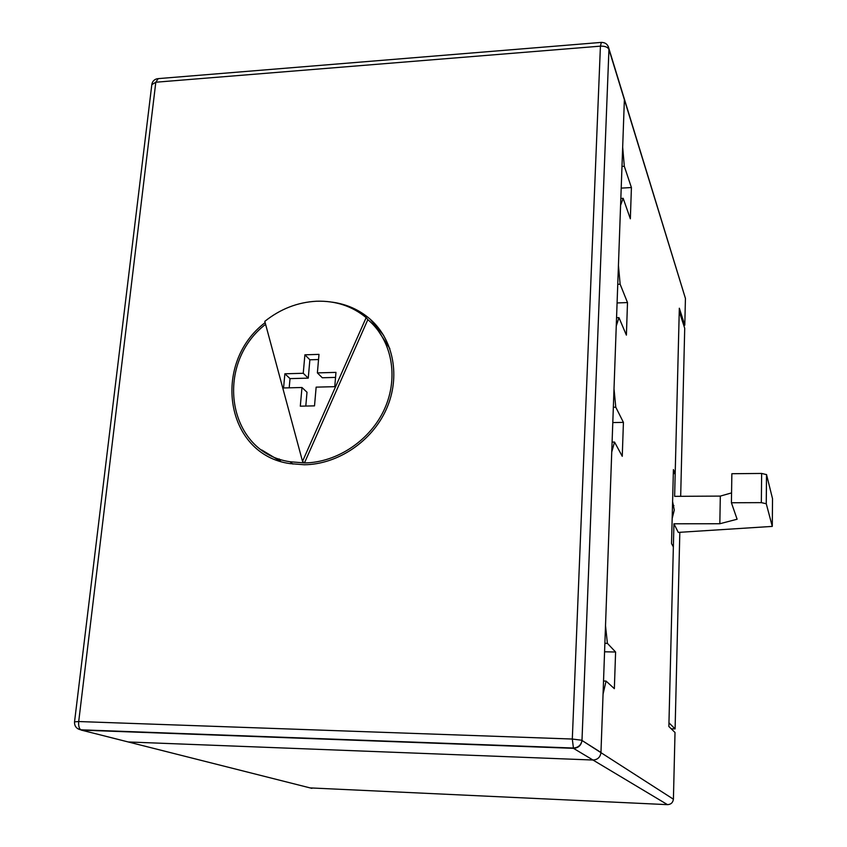 <?xml version="1.0" encoding="UTF-8"?>
<svg xmlns="http://www.w3.org/2000/svg" width="847" height="847" viewBox="0 0 847 847"><rect width="100%" height="100%" fill="white"/><g stroke="black" fill="none" stroke-linecap="round" stroke-linejoin="round"><path stroke-width="1.27" d="M261.776 449.99L280.558 461.329L279.192 458.926M673.418 799.06L675.017 732.486L668.865 726.504L673.354 546.961L671.533 543.562L673.407 469.566L675.186 473.558L679.326 308.213L684.789 325.195L685.435 298.451L623.36 96.293L624.377 99.66L600.957 752.655L673.407 799.197C672.91 802.649 670.94 804.47 667.5 804.65L310.066 787.901M125.907 741.369L311.887 788.356M667.5 804.65L592.974 760.024L128.225 741.961L592.974 760.024C597.58 759.748 600.237 757.292 600.957 752.655C600.237 757.292 597.58 759.748 592.974 760.024L573.461 748.335L81.354 730.114L128.225 741.961M265.132 322.601C211.305 363.437 225.238 454.67 289.992 463.616L304.285 464.759C337.826 464.452 372.055 441.351 386.38 409.143C400.769 376.936 393.675 339.763 370.16 319.16C359.35 309.801 346.656 304.126 332.098 302.135M302.527 461.371L264.804 321.362C280.389 308.933 297.668 302.21 316.63 301.225C335.603 300.643 352.108 306.106 366.158 317.614L302.527 461.371L304.454 462.938L290.002 461.742C227.261 452.69 213.613 364.39 265.598 324.306M303.247 373.283L304.899 354.808L318.991 354.374L317.381 372.892L335.963 372.384L334.766 386.677L316.143 387.143L314.512 405.872L300.304 406.179L301.977 387.503L283.565 387.958L284.878 373.792L303.247 373.283L308.255 378.133L309.875 359.795L304.899 354.808M389.853 348.583L377.91 330.224M367.842 319.626L368.54 320.23C391.738 340.293 398.842 376.714 384.824 408.307C370.87 439.921 337.328 462.621 304.454 462.938L367.842 319.626L366.158 317.614M309.875 359.795L318.536 359.541M335.539 377.402L322.273 377.762L317.381 372.892M305.788 406.062L307.006 392.235L301.977 387.503M289.187 387.82L290.023 378.62L284.878 373.792M290.023 378.62L308.255 378.133M603.053 694.191L600.968 752.464L581.984 740.469C581.201 745.413 578.363 748.039 573.461 748.335L572.307 739.039L581.995 740.267L608.94 49.38C607.786 47.104 604.938 46.024 600.417 46.151L155.816 82.223L78.707 721.538L572.307 739.039L600.417 46.151L601.37 42.392C605.796 42.488 608.315 44.796 608.94 49.317L624.377 99.66L622.672 147.166L624.313 166.277L631.417 187.536L630.348 218.801L623.18 198.325L620.586 205.26L618.437 265.418L620.142 284.211L627.5 302.559L626.388 335.126L618.956 317.625L616.256 326L614.011 388.762L615.78 407.206L623.424 422.378L622.259 456.311L614.541 442.06L611.746 452.012L605.51 625.679L607.405 643.349L615.6 652.021L614.35 688.664L606.071 681.083L603.053 694.191M673.301 473.568L675.186 473.558M683.72 325.237L684.789 325.195M685.435 298.451L684.63 295.772M621.984 166.414L624.313 166.277M621.2 188.119L631.417 187.536M620.83 198.452L623.18 198.325M617.759 284.306L620.142 284.211M617.082 302.951L627.5 302.559M616.563 317.71L618.956 317.625M613.344 407.248L615.78 407.206M612.794 422.568L623.424 422.378M612.095 442.102L614.541 442.06M604.885 643.297L607.405 643.349M604.578 651.788L615.6 652.021M603.53 681.02L606.071 681.083M671.205 728.78L675.101 728.907L679.823 532.297M680.681 496.31L684.715 328.318L679.252 311.421L674.625 496.342L720.31 496.098L719.834 523.742L673.937 523.785L668.95 722.819L675.101 728.907M672.169 518.533L674.276 510.032L672.592 501.562M731.564 492.901L720.31 496.098M719.834 523.742L737.112 519.232L731.416 502.758L731.861 473.717L761.644 473.441L766.546 474.616L766.27 503.753L772.284 526.4L678.288 532.403L673.937 523.785M772.284 526.4L772.528 498.692L766.546 474.616M766.27 503.753L761.337 502.631L731.416 502.758M672.529 504.198L673.905 505.67M608.262 46.458L685.435 298.409M673.407 799.197L581.984 740.469C581.053 745.233 578.12 747.753 573.186 748.017L80.698 729.807C76.421 728.769 74.367 726.112 74.536 721.856L78.707 721.538C78.369 725.561 79.036 728.314 80.698 729.807L77.596 728.611M109.708 731.162L108.427 730.834M601.095 42.414L158.198 78.623L155.816 82.223L151.814 84.658L74.547 721.771M761.337 502.631L761.644 473.441M157.521 78.686C154.419 79.29 152.534 81.143 151.867 84.255M383.712 335.454L370.16 319.16M292.924 464.071L290.002 461.742M766.239 503.669L766.514 474.521"/></g></svg>
